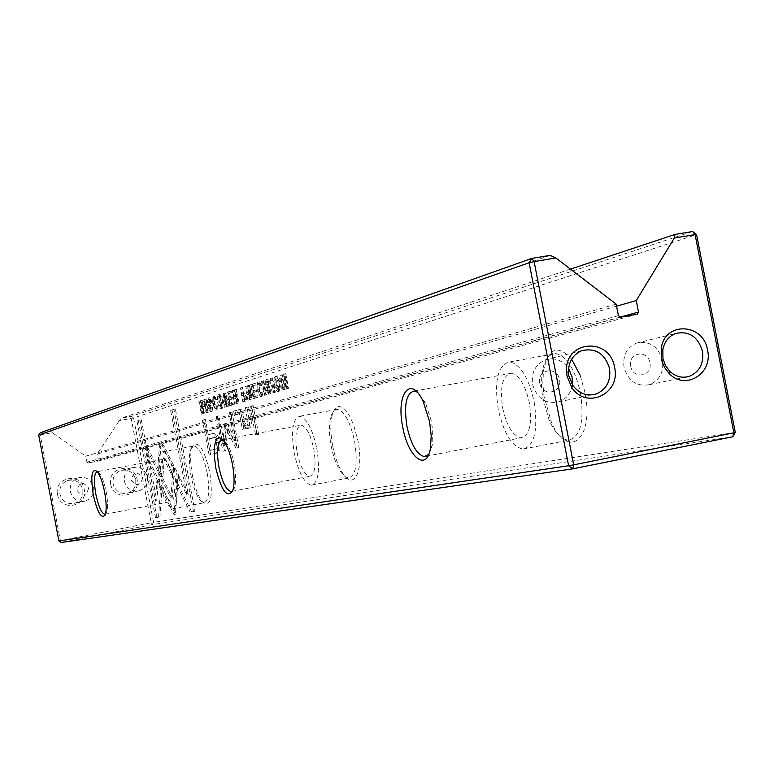 <?xml version="1.0" encoding="UTF-8"?>
<svg xmlns="http://www.w3.org/2000/svg" width="774" height="774" viewBox="0 0 774 774"><rect width="100%" height="100%" fill="white"/><g stroke="black" fill="none" stroke-linecap="round" stroke-linejoin="round"><path stroke-width="0.58" stroke-dasharray="3.87 2.9" d="M225.398 392.95L229.617 405.857L228.978 406.05L225.505 395.127L226.453 406.805L225.805 406.998L224.75 393.153L225.398 392.95L223.173 393.434L224.75 393.153M178.523 474.801L175.417 514.255L150.214 462.465L147.108 446.259L172.234 497.663L174.595 467.051L178.523 474.801L177.053 475.081L173.134 467.322L174.595 467.051M173.134 467.322L170.793 497.943L145.696 446.521L148.802 462.726L170.125 506.641L171.567 506.351L170.125 506.641L173.966 514.546L177.053 475.081M175.417 514.246L173.966 514.546M176.104 505.557L174.653 505.838L176.104 505.567M156.89 517.429L138.372 420.775L141.332 419.827L156.851 500.826L158.244 481.244L161.998 488.955L159.957 516.935L155.477 517.7L159.957 516.935M161.834 443.666L163.749 445.476L173.695 465.503L173.008 474.385L164.398 456.96L162.946 476.436L159.173 468.725L160.808 446.269L161.834 443.666M216.846 399.461L216.207 399.655L214.853 397.691L214.708 403.331L216.797 408.42L218.016 405.653L217.001 409.814L214.088 403.467L214.562 396.172L216.846 399.461L215.278 399.742L212.995 396.452L212.531 403.747L215.665 410.065L216.449 405.944L215.23 408.701L213.14 403.612L213.285 397.971L214.64 399.935L215.278 399.742M246.045 400.942L244.439 401.425L241.807 387.716L242.417 387.522L243.578 393.54L244.748 393.25L246.829 396.714L246.045 400.942L244.42 401.242L245.203 397.004L243.123 393.54L241.952 393.831L240.791 387.813L240.182 388.006L242.823 401.716L244.42 401.242M206.048 399.113L208.554 412.155L208.003 412.329L205.497 399.297L206.048 399.113L203.949 399.568L205.497 399.297M252.266 384.378L255.256 383.43L255.575 385.094L253.214 385.839L254.124 390.58L256.339 389.893L256.658 391.538L254.443 392.224L255.256 396.452L257.578 395.756L257.887 397.401L254.946 398.281L252.266 384.378L250.631 384.678L253.301 398.581L254.946 398.281M222.409 408.227L222.148 408.275C218.849 403.931 218.055 399.345 219.777 394.508L220.068 394.459C223.357 398.833 224.141 403.418 222.409 408.227L220.842 408.517C222.554 403.709 221.77 399.113 218.491 394.74L218.2 394.788C216.488 399.626 217.281 404.212 220.571 408.556L220.842 408.517M251.153 399.413L249.509 399.906L246.858 386.11L247.477 385.907L248.677 392.147L249.46 391.905L250.137 390.202L249.48 385.268L250.147 385.055L250.524 392.321L252.014 395.33L251.153 399.413L249.528 399.713L250.379 395.63L248.899 392.621L248.512 385.346L247.844 385.558L248.502 390.502L247.825 392.195L247.041 392.437L245.842 386.207L245.223 386.4L247.883 400.206L249.528 399.713M267.485 383.943L266.74 383.962L268.181 379.125L270.484 382.917L268.752 390.28L270.3 392.273L270.919 389.786L271.635 389.806L270.658 393.811L268.036 390.377L268.017 387.358L269.758 382.956L268.094 380.866L267.485 383.943L265.811 384.233L266.42 381.166L268.085 383.256L266.353 387.658L266.372 390.677L268.994 394.111L269.913 389.883L269.255 390.086L268.636 392.573L267.088 390.58L268.81 383.217L266.121 379.483L265.076 384.262L265.811 384.233M191.613 511.827L178.62 485.579L179.326 476.678L188.353 494.838L172.08 410.026L175.369 408.982L195 511.285L190.133 512.117L195 511.285M192.455 475.787C194.922 487.959 198.26 496.685 202.459 501.978C210.78 507.609 213.218 497.643 209.764 472.092C203.988 448.436 198.241 439.835 192.513 446.288C190.094 452.567 190.075 462.407 192.455 475.787M332.656 445.843C335.094 457.918 338.673 467.37 343.404 474.201C354.482 490.774 363.964 469.818 357.878 440.464L353.524 424.713L349.645 416.122L345.388 409.959L343.23 407.966L339.128 406.35L335.568 407.956L332.868 412.6C330.208 420.833 330.14 431.921 332.656 445.843M571.657 359.194C557.677 343.985 548.282 347.903 543.474 370.93L542.826 382.995L543.967 396.124L551.146 421.424C567.245 461.362 594.945 439.516 584.854 391.992L580.123 375.226M735.3 432.443L153.581 522.353L133.573 417.941L696.571 234.609M216.478 453.196L210.634 454.59L203.968 419.895L205.391 419.489L208.332 434.785L214.263 433.372C216.807 432.966 218.684 435.985 219.884 442.409L219.903 450.7L216.478 453.196L214.94 453.487L218.345 450.99L218.326 442.699C217.126 436.265 215.249 433.256 212.705 433.653L206.793 435.075L203.852 419.769L202.44 420.176L209.096 454.88L214.94 453.487M263.779 380.711L266.498 394.827L265.85 395.021L263.131 380.914L263.779 380.711L261.477 381.214L263.131 380.914M203.978 413.529L202.827 413.877L200.34 400.932L202.13 400.439L203.446 401.58L204.868 406.195L205.216 411.971L203.978 413.529L202.44 413.809L203.678 412.252L203.33 406.476L201.898 401.851L200.098 400.797L198.802 401.213L201.288 414.148L202.44 413.809M227.256 423.833L236.138 440.474L230.749 412.445L231.977 412.097L238.798 447.566L237.56 447.865L227.633 428.883L225.65 450.71L224.45 450.99L217.765 416.209L218.945 415.861L224.247 443.483L226.134 424.142L226.501 423.01L227.256 423.833L225.679 424.123L224.924 423.301L224.557 424.433L222.689 443.773L217.378 416.151L216.207 416.489L222.893 451.281L224.083 451L226.056 429.183L235.973 448.165L237.202 447.865L230.381 412.387L229.162 412.736L234.551 440.774L225.679 424.123M261.767 385.375L261.051 385.597L259.551 383.527L259.319 389.545L261.602 394.933L262.338 392.166L263.025 391.963L262.086 396.375L258.622 389.699L259.58 381.863L261.767 385.375L260.112 385.675L257.587 382.201L256.968 389.999L260.432 396.675L261.37 392.263L260.683 392.466L259.948 395.233L257.665 389.844L257.897 383.827L259.396 385.897L260.112 385.675M237.85 403.399L236.254 403.873L233.651 390.319L234.251 390.125L235.422 396.249L236.186 396.017L236.834 394.353L236.186 389.506L236.834 389.303L237.221 396.433L238.663 399.394L237.85 403.399L236.244 403.689L237.057 399.684L235.615 396.723L235.219 389.593L234.58 389.796L235.228 394.643L234.58 396.307L233.825 396.54L232.645 390.415L232.045 390.609L234.657 404.163L236.244 403.689M279.946 391.034L279.598 391.093C276.899 391.983 273.977 375.845 277.092 376.212L277.469 376.154C280.13 375.245 283.091 391.499 279.946 391.034L278.263 391.344C281.397 391.799 278.437 375.545 275.786 376.454L275.399 376.512C272.293 376.145 275.225 392.292 277.914 391.392L278.263 391.344M272.583 377.906L275.331 392.186L274.673 392.379L271.926 378.118L272.583 377.906L270.242 378.418L271.926 378.118M228.775 391.876L231.571 390.976L231.881 392.592L229.675 393.289L230.555 397.875L232.626 397.236L232.935 398.833L230.855 399.471L231.649 403.573L233.816 402.915L234.125 404.512L231.358 405.334L228.775 391.876L227.179 392.157L229.772 405.624L231.358 405.334M281.736 374.984L282.365 374.79L284.735 387.058L284.909 373.977L285.751 373.707L288.547 388.229L287.928 388.413L285.645 376.58L285.49 389.148L284.522 389.438L281.736 374.984L280.043 375.293L282.82 389.738L284.522 389.438M251.618 406.079L253.137 405.634L258.661 434.32L257.132 434.698L251.618 406.079L249.992 406.369L255.497 435.007L257.132 434.698M209.261 402.161L208.632 402.17L209.464 397.797L211.824 401.28L210.431 408.024L211.786 409.891L212.85 407.443L212.115 411.313L209.822 408.091L209.764 405.324L211.205 401.3L209.744 399.345L209.261 402.161L207.713 402.441L208.196 399.626L209.648 401.58L208.216 405.605L208.264 408.372L210.557 411.594L211.292 407.724L210.228 410.172L208.883 408.304L210.267 401.571L207.916 398.078L207.084 402.451L207.713 402.441M235.209 410.839L236.902 410.346L237.715 414.593L236.022 415.077L235.209 410.839L233.613 411.129L234.425 415.367L236.022 415.077M242.843 422.672L240.279 409.369L241.788 408.933L244.226 421.288L246.335 425.187L248.725 425.342L249.654 423.039L247.07 407.395L248.57 406.96L250.834 418.715C251.927 424.413 251.308 427.567 248.976 428.186L244.855 425.226L245.416 428.661L243.936 429.048L242.843 422.672L241.236 422.972L242.33 429.347L243.936 429.048M624.047 367.389C622.606 355.663 626.727 347.594 636.383 343.163C649.376 340.463 658.064 346.142 662.457 360.22C663.899 372.255 659.583 380.402 649.502 384.659C636.779 386.932 628.294 381.176 624.047 367.389M630.733 366.266C627.608 352.634 647.712 348.939 649.899 362.687C653.043 376.261 632.958 380.063 630.733 366.266M572.354 384.755C570.912 393.298 566.433 398.997 558.925 401.832C545.757 404.318 536.982 398.513 532.609 384.436C531.167 372.7 535.327 364.535 545.09 359.929C554.445 357.153 562.263 359.968 568.571 368.395M539.768 383.227C536.605 369.401 557.27 365.609 559.476 379.55C562.659 393.318 542.013 397.226 539.768 383.227M110.75 484.379C113.488 501.968 141.062 496.647 137.066 479.396C134.405 461.885 106.802 467.032 110.75 484.379M135.692 479.638C136.417 486.207 133.796 490.697 127.845 493.106C120.367 494.46 115.461 491.393 113.12 483.914C112.394 477.529 114.881 473.078 120.58 470.563C128.213 468.947 133.254 471.976 135.692 479.638M57.528 494.47C60.266 512.185 88.265 506.796 84.24 489.4C81.57 471.763 53.551 476.978 57.528 494.47M82.799 489.661C83.524 496.221 80.902 500.739 74.933 503.216C67.299 504.667 62.278 501.591 59.888 493.996C59.153 487.649 61.63 483.179 67.319 480.596C75.126 478.845 80.293 481.863 82.799 489.661M93.596 487.175C94.331 493.86 91.661 498.456 85.595 500.981C77.826 502.452 72.727 499.327 70.289 491.587C69.544 485.124 72.059 480.567 77.845 477.935C85.788 476.155 91.042 479.232 93.596 487.175M88.633 488.075C86.224 496.502 82.334 497.237 76.965 490.29C79.393 481.863 83.282 481.128 88.633 488.075M147.389 476.987C148.124 483.673 145.464 488.249 139.407 490.706C131.812 492.08 126.82 488.955 124.43 481.331C123.695 474.83 126.22 470.302 132.015 467.738C139.775 466.103 144.902 469.179 147.389 476.987M142.59 477.858C140.22 486.207 136.388 486.933 131.096 480.035C133.476 471.685 137.308 470.96 142.59 477.858M428.806 454.232L432.182 445.495L432.743 440.967L432.656 430.538L431.37 421.172L425.555 402.983L417.012 392.021M580.471 392.853C584.476 420.979 580.577 436.749 568.784 440.145C561.653 439.835 555.122 433.208 549.182 420.272L542.487 396.685L541.423 384.436L542.023 373.194C544.045 360.287 548.592 353.737 555.664 353.554C566.645 355.992 574.918 369.092 580.471 392.853M232.655 490.89L234.299 488.259C236.109 482.744 236.06 474.675 234.164 464.052C232.297 454.812 229.733 447.836 226.492 443.115L223.009 440.048M354.579 441.112C357.927 462.939 356.011 475.197 348.851 477.897L345.098 476.629L341.16 472.537C336.758 466.171 333.42 457.366 331.156 446.114C328.805 433.13 328.863 422.798 331.34 415.135L333.836 410.82L337.125 409.33C344.343 410.984 350.158 421.569 354.579 441.112M534.137 401.619C538.22 429.938 534.582 445.756 523.224 449.075C512.194 447.062 503.864 433.808 498.233 409.33C494.035 380.518 497.914 364.718 509.892 361.913C520.505 364.438 528.584 377.673 534.137 401.619M316.769 448.291C320.165 470.234 318.424 482.531 311.554 485.182C304.443 483.624 298.687 472.943 294.265 453.119C290.821 431.05 292.63 418.763 299.722 416.248C306.678 417.96 312.357 428.641 316.769 448.291M104.858 514.323L106.493 512.872C108.041 508.799 107.944 501.804 106.193 491.877C104.355 482.85 102.071 476.571 99.343 473.04L97.205 471.695L163.73 459.234C160.266 460.811 159.608 468.251 161.766 481.573C164.436 493.86 167.61 500.488 171.286 501.465C174.692 499.869 175.33 492.428 173.183 479.125C170.512 466.867 167.358 460.24 163.73 459.234M207.113 472.614C209.977 490.484 208.999 500.526 204.201 502.713L200.35 500.449C196.451 495.515 193.345 487.388 191.043 476.049C188.827 463.568 188.837 454.406 191.091 448.562L194.061 445.95C199.141 447.266 203.494 456.157 207.113 472.614M175.224 478.68C178.117 496.637 177.265 506.699 172.67 508.847C167.697 507.541 163.42 498.582 159.812 481.999C156.89 464.013 157.78 453.961 162.472 451.832C167.358 453.196 171.605 462.146 175.224 478.68M297.11 452.509C300.38 467.177 304.646 475.091 309.9 476.252C315.008 474.307 316.305 465.193 313.78 448.93C310.509 434.359 306.301 426.445 301.134 425.197C295.9 427.074 294.565 436.178 297.11 452.509M502.742 408.353C506.912 426.445 513.056 436.255 521.183 437.794C529.648 435.385 532.367 423.668 529.339 402.644C525.217 384.862 519.199 375.051 511.304 373.232C502.5 375.361 499.646 387.068 502.742 408.353M570.467 269.139L121.315 418.154L119.312 420.582L131.212 418.434L151.201 522.798L60.372 540.61L61.194 542.497L152.081 524.656L732.765 436.759M692.595 231.503L131.338 416.344L121.315 418.154M616.568 306.175L97.127 454.048L119.312 420.582M616.162 304.124L85.75 456.147L86.911 462.184L88.043 462.978L97.679 461.178L98.279 460.075L97.127 454.048M550.111 255.352L50.504 430.924L40.248 432.772L40.19 434.882L52.361 432.685L85.75 456.147M52.361 432.685L50.504 430.924M58.901 540.92L60.372 540.61L40.19 434.882L38.7 435.075M131.338 416.344L133.573 417.941L131.212 418.434L131.338 416.344M153.581 522.353L152.081 524.656L151.201 522.798L153.581 522.353M193.51 511.575L173.879 409.252L170.599 410.297L186.873 495.118L177.856 476.958L177.159 485.849L190.133 512.117M177.159 485.849L178.62 485.579M177.856 476.958L179.326 476.678M186.873 495.118L188.353 494.838M170.599 410.297L172.08 410.026M173.879 409.252L175.369 408.982M265.114 384.455L266.778 384.156M269.255 390.086L270.919 389.786M269.913 389.883L271.587 389.583M216.372 442.825L215.462 439.516L214.088 437.871L207.558 439.081L209.754 450.478L214.021 449.433C216.488 449.568 217.271 447.372 216.372 442.825L217.929 442.544C218.829 447.082 218.036 449.278 215.569 449.143L211.292 450.187L209.096 438.79L215.636 437.581L217.02 439.226L217.929 442.544M209.096 454.88L210.634 454.59M202.44 420.176L203.968 419.895M203.852 419.769L205.391 419.489M206.793 435.075L208.332 434.785M209.754 450.478L211.292 450.187M207.558 439.081L209.096 438.79M261.477 381.214L264.186 395.321L264.834 395.127L262.115 381.011M264.834 395.127L266.498 394.827M264.186 395.321L265.85 395.021M249.673 395.64L248.58 393.802L247.37 394.13L248.164 398.271L249.073 398L249.673 395.64L251.308 395.35L250.708 397.701L249.799 397.981L248.996 393.831L250.215 393.502L251.308 395.35M247.883 400.206L249.509 399.906M245.223 386.4L246.858 386.11M245.842 386.207L247.477 385.907M247.041 392.437L248.677 392.147M247.844 385.558L249.48 385.268M248.512 385.346L250.147 385.055M248.899 392.621L250.524 392.321M248.164 398.271L249.799 397.981M247.37 394.13L248.996 393.831M202.749 406.66L200.727 402.277L199.644 402.586L201.559 412.571L202.343 412.329L202.749 406.66L204.288 406.379L203.881 412.049L203.098 412.29L201.182 402.306L202.266 401.996L204.288 406.379M201.288 414.148L202.827 413.877M198.802 401.213L200.34 400.932M201.559 412.571L203.098 412.29M199.644 402.586L201.182 402.306M234.551 440.774L236.138 440.474M229.162 412.736L230.749 412.445M230.381 412.387L231.977 412.097M237.202 447.865L238.798 447.566M235.973 448.165L237.56 447.865M226.056 429.183L227.633 428.883M224.083 451L225.65 450.71M222.893 451.281L224.45 450.99M216.207 416.489L217.765 416.209M217.378 416.151L218.945 415.861M222.689 443.773L224.247 443.483M224.557 424.433L226.134 424.142M259.396 385.897L261.051 385.597M260.683 392.466L262.338 392.166M261.37 392.263L263.025 391.963M220.551 407.056C221.654 403.331 221.025 399.742 218.674 396.298L218.491 396.327C217.397 400.11 218.026 403.689 220.387 407.085L221.954 406.795C219.603 403.409 218.965 399.819 220.068 396.036L220.251 396.007C222.602 399.461 223.231 403.051 222.128 406.776M253.301 398.581L256.242 397.701L255.933 396.056L253.62 396.752L252.808 392.515L255.014 391.838L254.694 390.183L252.488 390.87L251.579 386.139L253.93 385.394L253.611 383.72L250.631 384.678M253.611 383.72L255.256 383.43M253.93 385.394L255.575 385.094M251.579 386.139L253.214 385.839M252.488 390.87L254.124 390.58M254.694 390.183L256.339 389.893M255.014 391.838L256.658 391.538M252.808 392.515L254.443 392.224M253.62 396.752L255.256 396.452M255.933 396.056L257.578 395.756M256.242 397.701L257.887 397.401M203.949 399.568L206.455 412.61L207.006 412.436L204.5 399.394M207.006 412.436L208.554 412.155M206.455 412.61L208.003 412.329M236.37 399.694L235.306 397.884L234.145 398.204L234.928 402.267L235.809 402.006L236.37 399.694L237.986 399.403L237.415 401.716L236.525 401.977L235.741 397.913L236.912 397.594L237.986 399.403M234.657 404.163L236.254 403.873M232.045 390.609L233.651 390.319M232.645 390.415L234.251 390.125M233.825 396.54L235.422 396.249M234.58 389.796L236.186 389.506M235.219 389.593L236.834 389.303M235.615 396.723L237.221 396.433M234.928 402.267L236.525 401.977M234.145 398.204L235.741 397.913M244.545 397.159L243.433 395.214L242.281 395.533L243.133 399.955L244.023 399.684L244.545 397.159L246.161 396.868L245.639 399.394L244.748 399.665L243.897 395.243L245.058 394.924L246.161 396.868M242.823 401.716L244.439 401.425M240.182 388.006L241.807 387.716M240.791 387.813L242.417 387.522M241.952 393.831L243.578 393.54M243.133 399.955L244.748 399.665M242.281 395.533L243.897 395.243M214.64 399.935L216.207 399.655M215.849 406.127L217.417 405.837M216.449 405.944L218.016 405.653M160.392 443.928L159.357 446.53L157.741 468.996L161.514 476.707L162.956 457.231L171.557 474.665L172.225 465.774L162.298 445.747L160.392 443.928M162.298 445.747L163.749 445.476M172.225 465.774L173.695 465.503M171.557 474.665L173.008 474.385M162.956 457.231L164.398 456.96M161.514 476.707L162.946 476.436M157.741 468.996L159.173 468.725M158.544 517.206L160.566 489.236L156.822 481.515L155.439 501.107L139.91 420.089L136.959 421.027L155.477 517.7M136.959 421.027L138.372 420.775M139.91 420.089L141.332 419.827M155.439 501.107L156.851 500.826M156.822 481.515L158.244 481.244M160.566 489.236L161.998 488.955M148.802 462.726L150.214 462.465M145.696 446.521L147.108 446.259M170.793 497.943L172.234 497.663M223.173 393.434L224.218 407.288L224.876 407.095L223.918 395.417L227.392 406.34L228.03 406.147L223.812 393.231M228.03 406.147L229.617 405.857M227.392 406.34L228.978 406.05M223.918 395.417L225.505 395.127M224.876 407.095L226.453 406.805M224.218 407.288L225.805 406.998M277.953 389.767C279.288 385.752 278.621 381.872 275.96 378.138L275.718 378.176C274.393 382.25 275.06 386.129 277.731 389.796L279.414 389.496C276.744 385.829 276.076 381.95 277.402 377.867L277.643 377.838C280.314 381.572 280.981 385.442 279.637 389.467M270.242 378.418L272.99 392.689L273.657 392.486L270.91 378.205M273.657 392.486L275.331 392.186M272.99 392.689L274.673 392.379M229.772 405.624L232.529 404.802L232.219 403.206L230.052 403.864L229.268 399.761L231.339 399.123L231.029 397.526L228.959 398.165L228.078 393.579L230.284 392.882L229.975 391.267L227.179 392.157M229.975 391.267L231.571 390.976M230.284 392.882L231.881 392.592M228.078 393.579L229.675 393.289M228.959 398.165L230.555 397.875M231.029 397.526L232.626 397.236M231.339 399.123L232.935 398.833M229.268 399.761L230.855 399.471M230.052 403.864L231.649 403.573M232.219 403.206L233.816 402.915M232.529 404.802L234.125 404.512M282.82 389.738L283.797 389.448L283.942 376.89L286.225 388.722L286.844 388.538L284.048 374.006L283.207 374.277L283.032 387.368L280.672 375.09L280.043 375.293M280.672 375.09L282.365 374.79M283.032 387.368L284.735 387.058M283.207 374.277L284.909 373.977M284.048 374.006L285.751 373.707M286.844 388.538L288.547 388.229M286.225 388.722L287.928 388.413M283.942 376.89L285.645 376.58M283.797 389.448L285.49 389.148M255.497 435.007L257.026 434.62L251.502 405.934L249.992 406.369M251.502 405.934L253.137 405.634M257.026 434.62L258.661 434.32M207.113 402.625L208.67 402.345M210.731 407.898L212.289 407.617M211.292 407.724L212.85 407.443M234.425 415.367L236.118 414.883L235.296 410.636L233.613 411.129M235.296 410.636L236.902 410.346M236.118 414.883L237.715 414.593M242.33 429.347L243.81 428.96L243.239 425.526L247.361 428.486C249.683 427.867 250.302 424.713 249.209 419.015L246.945 407.259L245.455 407.695L248.028 423.339L247.109 425.642L244.719 425.487L242.61 421.588L240.172 409.223L238.673 409.659L241.236 422.972M238.673 409.659L240.279 409.369M240.172 409.223L241.788 408.933M245.455 407.695L247.07 407.395M246.945 407.259L248.57 406.96M243.239 425.526L244.855 425.226M243.81 428.96L245.416 428.661M619.8 317.195L98.279 460.075M637.196 314.225L97.514 461.217M620.458 317.214L88.043 462.978M618.416 315.657L86.911 462.184M266.42 381.166L268.094 380.866M265.076 384.262L266.74 383.962M266.121 379.483L267.785 379.183M268.81 383.217L270.484 382.917M267.968 387.803L269.642 387.503M267.088 390.58L268.752 390.28M268.636 392.573L270.3 392.273M269.962 390.106L271.635 389.806M268.994 394.111L270.658 393.811M266.372 390.677L268.036 390.377M266.353 387.658L268.017 387.358M267.243 386.274L268.917 385.974M268.085 383.256L269.758 382.956M218.345 450.99L219.903 450.7M211.225 433.885L212.773 433.604M218.326 442.699L219.884 442.409M211.824 437.968L213.372 437.678M214.021 449.433L215.569 449.143M250.379 395.63L252.014 395.33M247.825 392.195L249.46 391.905M248.502 390.502L250.137 390.202M249.16 390.328L250.795 390.038M248.28 393.85L249.915 393.55M249.073 398L250.708 397.701M203.678 412.252L205.216 411.971M200.098 400.797L201.637 400.526M201.898 401.851L203.446 401.58M203.33 406.476L204.868 406.195M200.514 402.306L202.062 402.035M202.343 412.329L203.881 412.049M257.587 382.201L259.242 381.911M257.897 383.827L259.551 383.527M257.665 389.844L259.319 389.545M260.093 395.214L261.738 394.914M260.432 396.675L262.086 396.375M256.968 389.999L258.622 389.699M219.777 394.508L218.2 394.788M218.491 396.327L220.068 396.036M237.057 399.684L238.663 399.394M234.58 396.307L236.186 396.017M235.228 394.643L236.834 394.353M235.867 394.479L237.473 394.198M235.025 397.933L236.631 397.642M235.809 402.006L237.415 401.716M245.203 397.004L246.829 396.714M242.639 393.618L244.265 393.327M243.162 395.262L244.787 394.963M244.023 399.684L245.639 399.394M212.995 396.452L214.562 396.172M213.285 397.971L214.853 397.691M213.14 403.612L214.708 403.331M215.346 408.682L216.913 408.401M215.665 410.065L217.233 409.775M212.531 403.747L214.088 403.467M159.357 446.53L160.808 446.269M169.748 495.815L171.189 495.534M277.092 376.212L275.399 376.512M275.718 378.176L277.402 377.867M208.196 399.626L209.744 399.345M207.084 402.451L208.632 402.17M207.916 398.078L209.464 397.797M210.267 401.571L211.824 401.28M209.609 405.769L211.157 405.489M208.883 408.304L210.431 408.024M210.228 410.172L211.786 409.891M211.331 407.927L212.889 407.637M210.557 411.594L212.115 411.313M208.264 408.372L209.822 408.091M208.216 405.605L209.764 405.324M208.961 404.347L210.518 404.067M209.648 401.58L211.205 401.3M242.262 420.089L243.878 419.798M246.49 425.942L248.106 425.642M247.593 418.831L249.218 418.541M249.209 419.015L250.834 418.715M247.361 428.486L248.976 428.186M636.383 343.163L675.625 333.478M545.09 359.929L581.69 350.69M139.407 490.706L127.845 493.106M85.595 500.981L74.933 503.216M432.182 445.495L430.46 448.272M549.182 420.272L551.146 421.424M234.299 488.259L232.616 491.006M341.16 472.537L343.404 474.201M523.224 449.075L568.784 440.145M311.554 485.182L348.851 477.897M106.493 512.872L104.974 515.271M200.35 500.449L202.459 501.978M172.67 508.847L204.201 502.713M105.235 514.255L171.286 501.465M231.823 491.393L309.9 476.252M426.271 456.225L521.183 437.794M414.245 391.102L511.304 373.232M222.148 439.893L301.134 425.197M637.166 314.225L97.679 461.178M162.472 451.832L194.061 445.95M191.091 448.562L192.513 446.288M99.343 473.04L97.098 471.424M299.722 416.248L337.125 409.33M509.892 361.913L555.664 353.554M331.34 415.135L332.868 412.6M226.492 443.115L224.005 441.306M542.023 373.194L543.474 370.93M425.555 402.983L423.155 401.435M77.845 477.935L67.319 480.596M132.015 467.738L120.58 470.563M558.925 401.832L591.926 394.914M649.502 384.659L685.59 377.151M266.508 379.424L268.181 379.125M268.414 392.612L270.087 392.302M268.626 394.169L270.29 393.869M266.682 381.118L268.355 380.827M212.705 433.653L214.263 433.372M214.766 437.436L213.218 437.726M250.215 393.502L248.58 393.802M200.582 400.709L202.13 400.439M202.266 401.996L200.727 402.277M224.982 423.291L226.559 423.001M257.926 382.153L259.58 381.863M258.09 383.798L259.745 383.498M259.948 395.233L261.602 394.933M260.151 396.714L261.806 396.414M218.491 394.74L220.068 394.459M220.571 408.556L222.148 408.275M220.251 396.007L218.674 396.298M221.954 406.795L220.387 407.085M236.912 397.594L235.306 397.884M243.123 393.54L244.748 393.25M245.058 394.924L243.433 395.214M213.276 396.404L214.843 396.124M213.44 397.952L215.008 397.662M215.23 408.701L216.797 408.42M215.443 410.094L217.001 409.814M160.547 443.908L161.998 443.637M275.786 376.454L277.469 376.154M277.914 391.392L279.598 391.093M277.643 377.838L275.96 378.138M279.414 389.496L277.731 389.796M208.206 398.029L209.764 397.749M210.064 410.191L211.621 409.91M210.276 411.633L211.834 411.352M208.4 399.597L209.948 399.316M246.055 426L247.67 425.7M246.693 428.583L248.309 428.283"/><path stroke-width="1.16" d="M580.123 375.226L571.657 359.194M675.083 234.425L692.595 231.503L696.571 234.609L735.3 432.443L733.897 432.811L695.091 234.58L674.27 238.073L675.083 234.425L570.467 269.139M662.96 358.507L662.825 349.703C664.431 341.663 668.697 336.255 675.625 333.478C688.986 330.692 697.925 336.593 702.473 351.154C703.972 363.596 699.541 372.013 689.179 376.406C682.01 378.399 675.479 376.638 669.597 371.133L665.379 365.376L662.96 358.507M707.552 350.138C703.479 322.874 664.605 321.22 661.238 348.426L661.402 358.73L662.321 362.271L664.808 367.814L669.162 373.484C685.135 390.909 713.231 373.61 707.552 350.138M568.571 368.395L572.102 377.073L572.354 384.755M568.871 376.038L568.426 372.236C568.532 361.748 572.954 354.569 581.69 350.69C595.545 347.623 604.823 353.544 609.525 368.463C611.034 380.982 606.516 389.516 595.98 394.063C586.779 396.491 579.029 393.589 572.75 385.355L568.871 376.038M614.585 367.447C609.883 336.39 564.12 340.308 566.568 371.849L567.081 376.29L571.628 387.184C586.005 410.268 621.019 393.927 614.585 367.447M429.551 421.482L431.205 435.801L430.46 448.272C426.764 472.304 408.014 457.347 402.79 427.306C395.698 394.285 410.626 374.006 423.155 401.435L429.551 421.482M417.012 392.021L414.245 391.102C406.166 393.105 403.747 404.899 406.969 426.484C411.129 444.837 416.963 454.87 424.471 456.583L428.806 454.232M232.452 464.361C234.541 476.058 234.599 484.94 232.616 491.006C227.043 498.485 221.432 490.813 215.782 467.989L214.234 455.335L214.321 447.972L215.307 442.264L217.117 438.752L219.584 437.794L224.005 441.306C227.575 446.492 230.391 454.174 232.452 464.361M223.009 440.048L222.148 439.893C217.397 441.693 216.333 450.845 218.965 467.361C222.215 482.202 226.26 490.261 231.087 491.529L232.655 490.89M104.625 492.167C106.56 503.09 106.677 510.792 104.974 515.271C101.2 519.044 97.292 512.165 93.257 494.634C90.471 475.768 91.748 468.038 97.098 471.424C100.098 475.304 102.603 482.221 104.625 492.167M97.205 471.695C94.07 473.214 93.606 480.693 95.821 494.131C98.482 506.544 101.491 513.278 104.858 514.323L105.235 514.255M38.7 435.075L58.901 540.92L568.609 465.755L529.116 262.744L38.7 435.075L40.248 432.772L531.815 258.41L550.111 255.352L555.858 257.955L616.162 304.124L618.416 315.657L620.458 317.214L637.476 314.147L638.502 312.067L636.257 300.573L674.27 238.073M555.858 257.955L534.128 261.612L573.669 464.835L733.897 432.811L732.765 436.759L572.76 468.841L61.194 542.497L58.901 540.92M636.257 300.573L616.568 306.175M692.595 231.503L695.091 234.58L696.571 234.609M534.128 261.612L531.815 258.41L529.116 262.744L534.128 261.612M732.765 436.759L735.3 432.443M573.669 464.835L568.609 465.755L572.76 468.841L573.669 464.835M638.502 312.067L619.8 317.195M662.825 349.703L661.238 348.426M568.426 372.236L566.568 371.849M231.087 491.529L231.823 491.393M424.471 456.583L426.271 456.225M572.75 385.355L571.628 387.184M591.926 394.914L595.98 394.063M669.597 371.133L669.162 373.484M685.59 377.151L689.179 376.406"/></g></svg>
